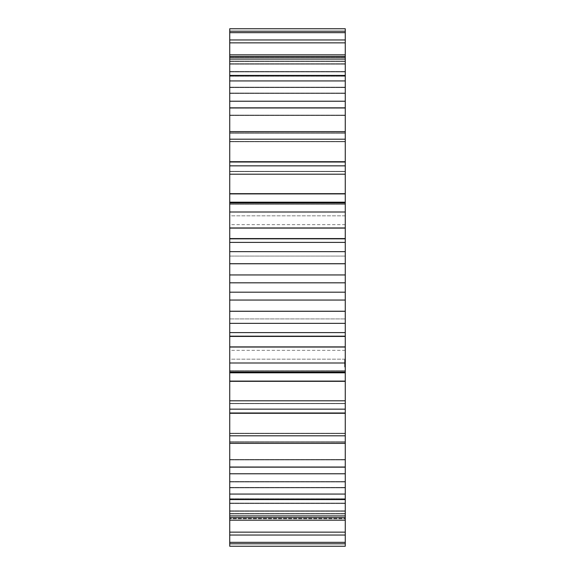 <?xml version="1.0" encoding="UTF-8"?>
<svg xmlns="http://www.w3.org/2000/svg" width="575" height="575" viewBox="0 0 575 575"><rect width="100%" height="100%" fill="white"/><g stroke="black" fill="none" stroke-linecap="round" stroke-linejoin="round"><path stroke-width="0.43" stroke-dasharray="2.88 2.16" d="M229.734 543.799L345.266 543.799L345.266 517.881L229.734 517.881L345.266 517.881L345.266 517.342L229.734 517.342L345.266 517.342L345.266 518.226L229.734 518.226L345.266 518.226L345.266 518.765L229.734 518.765L345.266 518.765L345.266 543.799L345.266 517.342L345.266 546.25L229.734 546.25L229.734 274.958L345.266 274.958L345.266 28.75L229.734 28.75L229.734 56.774L229.734 56.235L345.266 56.235L345.266 31.201L345.266 56.235L229.734 56.235L229.734 31.201L229.734 57.658L229.734 31.201L345.266 31.201M345.266 543.799L345.266 300.013L229.734 300.049L345.266 300.042L345.266 274.958L229.734 274.987L229.734 31.201M229.734 336.066L345.266 336.066M229.734 238.575L229.734 239.049L345.266 238.575L345.266 239.049L345.266 238.575L229.734 238.575M229.734 203.083L229.734 204.305L229.734 203.083L345.266 203.083L345.266 204.305L345.266 203.083M229.734 39.962L229.734 64.199L229.734 39.962L345.266 39.962L345.266 64.199L345.266 39.962M229.734 54.826L229.734 76.245L229.734 54.826L345.266 54.826L345.266 76.245L345.266 54.826M229.734 75.411L229.734 93.488L229.734 75.411L345.266 75.411L345.266 93.488L345.266 75.411M229.734 101.222L229.734 115.503L229.734 101.222L345.266 101.222L345.266 115.503L345.266 101.222M229.734 131.618L229.734 141.759L229.734 131.618L345.266 131.618L345.266 141.759L345.266 131.618M229.734 165.852L229.734 171.602L229.734 165.852L345.266 165.852L345.266 171.602L345.266 165.852M229.734 274.987L345.266 274.987M229.734 359.167L229.734 318.917L229.734 359.167L229.734 350.355L229.734 359.167L345.266 359.167L345.266 318.917L345.266 359.167L345.266 350.355L345.266 359.167L229.734 359.167M229.734 318.917L229.734 215.833L229.734 318.917L345.266 318.917L345.266 215.833L345.266 318.917L229.734 318.917M229.734 215.833L229.734 224.645L229.734 215.833L345.266 215.833L345.266 224.645L345.266 215.833L229.734 215.833M345.266 366.836L345.266 366.225L345.266 366.987L344.648 366.836L344.648 360.92L344.648 366.987L345.266 366.836M345.266 367.037L344.648 367.037M345.266 365.707L345.266 366.225L345.266 365.312L344.648 365.707L345.266 365.707M344.648 363.594L344.648 365.571L345.266 365.571L344.648 365.664L345.266 365.664L344.648 365.664L345.266 365.664L344.648 365.664L345.266 365.664L344.648 365.664L345.266 365.664L344.648 365.664L344.648 362.286L345.266 362.286L344.648 362.286L345.266 362.286L344.648 362.286L345.266 362.286L344.648 362.286L345.266 362.48L344.648 362.466L345.266 362.48L345.266 364.564L345.266 361.768L345.266 364.162L345.266 362.286L345.266 364.162L345.266 362.286L345.266 363.982L345.266 362.286L345.266 362.918L345.266 362.286L344.648 362.48L344.648 365.484L345.266 365.477L344.648 365.484L345.266 365.477L344.648 365.477L345.266 365.477L344.648 365.477L345.266 364.564L345.266 365.664L345.266 362.286L345.266 365.664L345.266 362.286L345.266 365.664L345.266 362.286L345.266 365.484L345.266 362.286L345.266 365.477L345.266 364.528L345.266 365.067L344.648 365.067L344.648 363.975L344.648 365.664L344.648 362.286L344.648 365.664L344.648 362.286L344.648 365.664L344.648 363.594L345.266 363.594L345.266 365.664L345.266 363.594M345.266 361.732L345.266 361.122L345.266 361.732L344.648 361.732L345.266 361.732M345.266 360.971L345.266 359.713L345.266 361.323L345.266 359.713L345.266 361.323L345.266 359.713L345.266 361.323L344.648 361.143L344.648 359.713L344.648 361.323L344.648 359.713L344.648 361.323L344.648 359.713L344.648 361.323L344.648 360.496L344.648 360.956L345.266 360.971L344.648 361.071L344.648 360.051L344.648 361.15L345.266 361.064L344.648 361.1L345.266 361.114L345.266 360.496L344.648 360.475L345.266 360.503L344.648 360.496L345.266 360.496L344.648 360.496L345.266 360.496L344.648 360.518L345.266 360.518L344.648 360.525L345.266 360.518L344.648 360.59L345.266 360.963L344.648 360.956M229.734 300.013L345.266 300.013L229.734 300.013M229.734 239.049L345.266 239.049L229.734 239.049M229.734 335.951L345.266 335.951L229.734 335.951M229.734 204.111L345.266 204.111L229.734 204.111M229.734 370.889L345.266 370.889L229.734 370.889M229.734 204.305L345.266 204.305L229.734 204.305M229.734 370.695L345.266 370.695L229.734 370.695M229.734 171.336L345.266 171.336L229.734 171.336M229.734 403.664L345.266 403.664L229.734 403.664M229.734 171.602L345.266 171.602L229.734 171.602M229.734 403.398L345.266 403.398L229.734 403.398M229.734 141.421L345.266 141.421L229.734 141.421M229.734 433.579L345.266 433.579L229.734 433.579M229.734 141.759L345.266 141.759L229.734 141.759M229.734 433.241L345.266 433.241L229.734 433.241M229.734 133.199L345.266 133.199L229.734 133.199M229.734 441.801L345.266 441.801L229.734 441.801M229.734 132.839L345.266 132.839L229.734 132.839M229.734 442.161L345.266 442.161L229.734 442.161M229.734 115.101L345.266 115.101L229.734 115.101M229.734 459.899L345.266 459.899L229.734 459.899M229.734 115.503L345.266 115.503L229.734 115.503M229.734 459.497L345.266 459.497L229.734 459.497M229.734 108.193L345.266 108.193L229.734 108.193M229.734 466.807L345.266 466.807L229.734 466.807M229.734 107.777L345.266 107.777L229.734 107.777M229.734 467.223L345.266 467.223L229.734 467.223M229.734 93.028L345.266 93.028L229.734 93.028M229.734 481.972L345.266 481.972L229.734 481.972M229.734 93.488L345.266 93.488L229.734 93.488M229.734 481.512L345.266 481.512L229.734 481.512M229.734 87.601L345.266 87.601L229.734 87.601M229.734 487.399L345.266 487.399L229.734 487.399M229.734 87.134L345.266 87.134L229.734 87.134M229.734 487.866L345.266 487.866L229.734 487.866M229.734 75.749L345.266 75.749L229.734 75.749M229.734 499.251L345.266 499.251L229.734 499.251M229.734 76.245L345.266 76.245L229.734 76.245M229.734 498.755L345.266 498.755L229.734 498.755M229.734 71.933L345.266 71.933L229.734 71.933M229.734 503.067L345.266 503.067L229.734 503.067M229.734 71.429L345.266 71.429L229.734 71.429M229.734 503.571L345.266 503.571L229.734 503.571M229.734 63.681L345.266 63.681L229.734 63.681M229.734 511.319L345.266 511.319L229.734 511.319M229.734 64.199L345.266 64.199L229.734 64.199M229.734 510.801L345.266 510.801L229.734 510.801M229.734 61.575L345.266 61.575L229.734 61.575M229.734 513.425L345.266 513.425L229.734 513.425M229.734 61.043L345.266 61.043L229.734 61.043M229.734 513.957L345.266 513.957L229.734 513.957M229.734 57.119L345.266 57.119L229.734 57.119M229.734 57.658L345.266 57.658L229.734 57.658M229.734 56.774L345.266 56.774L229.734 56.774M229.734 32.667L345.266 32.667M229.734 542.333L345.266 542.333M229.734 535.038L345.266 535.038M229.734 42.859L345.266 42.859M229.734 532.141L345.266 532.141M229.734 520.174L345.266 520.174M229.734 59.081L345.266 59.081M229.734 515.919L345.266 515.919M229.734 499.589L345.266 499.589M229.734 80.924L345.266 80.924M229.734 494.076L345.266 494.076M229.734 473.778L345.266 473.778M229.734 107.848L345.266 107.848M229.734 467.152L345.266 467.152M229.734 443.382L345.266 443.382M229.734 139.2L345.266 139.2M229.734 435.8L345.266 435.8M229.734 161.712L345.266 161.712M229.734 413.288L345.266 413.288M229.734 162.006L345.266 162.006M229.734 412.994L345.266 412.994M229.734 409.148L345.266 409.148M229.734 174.203L345.266 174.203M229.734 400.797L345.266 400.797M229.734 193.682L345.266 193.682M229.734 381.318L345.266 381.318M229.734 193.897L345.266 193.897M229.734 381.103L345.266 381.103M229.734 371.917L345.266 371.917M229.734 212.002L345.266 212.002M229.734 362.998L344.648 363.005M229.734 227.959L345.266 227.959M229.734 347.041L345.266 347.041M229.734 228.103L345.266 228.103M229.734 346.897L345.266 346.897M229.734 238.934L345.266 238.934M229.734 242.391L345.266 242.391M229.734 332.609L345.266 332.609M229.734 251.649L345.266 251.649M229.734 323.351L345.266 323.351M229.734 263.709L345.266 263.709M229.734 311.291L345.266 311.291M229.734 263.767L345.266 263.767M229.734 311.233L345.266 311.233M229.734 300.042L345.266 300.042M229.734 282.814L345.266 282.814M229.734 292.186L345.266 292.186M229.734 256.083L345.266 256.083L229.734 256.083M345.266 366.225L344.648 366.225L345.266 366.225M345.266 366.979L344.648 366.979L345.266 366.987M345.266 365.312L344.648 365.312L344.648 362.286L344.648 365.29L345.266 365.29M345.266 364.528L344.648 364.528L345.266 364.528M345.266 363.975L344.648 364.162L344.648 362.466L344.648 365.664L344.648 361.948L344.648 365.664L344.648 362.286L344.648 363.975L345.266 363.975L344.648 363.975M345.266 363.429L344.648 363.429L345.266 363.429M345.266 362.89L344.648 362.89L345.266 362.911M345.266 362.645L344.648 362.645L344.648 363.795L344.648 362.652L345.266 362.645L344.648 362.652L345.266 362.652L344.648 362.652L345.266 362.652L344.648 362.652L345.266 362.652L344.648 362.652L345.266 362.652L345.266 363.795L344.648 363.788L344.648 363.242L344.648 363.795L345.266 363.795L345.266 362.652M345.266 362.25L344.648 362.25L345.266 362.25M345.266 361.122L344.648 361.122L345.266 361.15L344.648 361.114L345.266 361.114L344.648 361.007L345.266 361.007L345.266 360.051L345.266 361.15L345.266 360.532L344.648 360.532L345.266 360.489L344.648 360.561L345.266 360.554L344.648 360.662L345.266 360.654L344.648 360.92L345.266 361.15L344.648 361.129M345.266 359.713L344.648 359.713M345.266 359.835L344.648 359.835L345.266 359.857M345.266 360.094L344.648 360.079M345.266 359.885L344.648 359.885M345.266 361.215L344.648 361.215L345.266 361.193M345.266 361.323L344.648 361.323L345.266 361.301M345.266 361.294L344.648 361.287M345.266 360.317L344.648 360.317L345.266 360.324M345.266 359.742L344.648 359.742L345.266 359.72M345.266 360.029L344.648 360.029M345.266 360.331L344.648 360.331L345.266 360.353M345.266 359.957L344.648 359.936L345.266 359.957M345.266 361.186L344.648 361.186L345.266 361.172M345.266 365.197L344.648 365.197M345.266 364.219L344.648 364.219M345.266 363.465L344.648 363.465M345.266 362.954L344.648 362.954M345.266 365.262L344.648 365.262M345.266 365.003L344.648 365.003M345.266 364.938L344.648 364.938M345.266 362.94L344.648 362.94L345.266 362.918M345.266 362.681L344.648 362.681M345.266 364.988L344.648 364.988M345.266 364.478L344.648 364.478M345.266 363.731L344.648 363.731L345.266 363.731M345.266 362.732L344.648 362.732M345.266 364.162L344.648 364.162M345.266 359.993L344.648 359.993L345.266 359.979M345.266 361.028L344.648 361.028L345.266 361.028M345.266 359.9L344.648 359.928M345.266 359.813L344.648 359.813M345.266 360.439L344.648 360.453M345.266 360.41L344.648 360.41L345.266 360.417M345.266 362.48L344.648 362.48L345.266 362.466M345.266 362.286L344.648 362.286M345.266 364.794L344.648 364.794L345.266 364.787M345.266 363.127L344.648 363.127M345.266 363.033L344.648 363.033L345.266 363.048M345.266 363.134L344.648 363.134M345.266 365.664L344.648 365.664M345.266 365.477L344.648 365.484M345.266 362.818L344.648 362.818L345.266 362.818M345.266 362.602L344.648 362.602L345.266 362.602M345.266 362.387L344.648 362.387L345.266 362.387M345.266 363.228L344.648 363.228M345.266 363.752L344.648 363.752L345.266 363.759M345.266 363.508L344.648 363.508M345.266 362.868L344.648 362.868L345.266 362.868M345.266 361.948L344.648 361.768L345.266 361.948M345.266 361.768L344.648 361.768L345.266 361.768M345.266 362.135L344.648 362.135L345.266 362.135M345.266 365.369L344.648 365.369L345.266 365.369M345.266 365.046L344.648 365.046L345.266 365.046M345.266 364.564L344.648 364.564L345.266 364.564M345.266 363.393L344.648 363.393L345.266 363.393M345.266 362.588L344.648 362.588L345.266 362.588M345.266 360.475L344.648 360.475L345.266 360.489M345.266 363.795L344.648 363.795L345.266 363.795L345.266 363.242L344.648 363.242L345.266 363.242L345.266 363.795M345.266 360.187L344.648 360.216M345.266 360.582L344.648 360.604M345.266 360.626L344.648 360.64M345.266 360.748L344.648 360.733M345.266 360.899L344.648 360.899L345.266 360.877M345.266 361.078L344.648 361.057M345.266 360.151L344.648 360.151L345.266 360.166M345.266 360.381L344.648 360.396M345.266 360.827L344.648 360.798M345.266 359.756L344.648 359.777M345.266 360.058L344.648 360.051M345.266 361.107L344.648 361.086L345.266 361.107M345.266 360.525L344.648 360.525L345.266 360.518M345.266 360.978L344.648 360.978L345.266 360.992M345.266 361.237L344.648 361.237M345.266 360.245L344.648 360.245M345.266 360.791L344.648 360.791M345.266 360.554L344.648 360.554M345.266 360.697L344.648 360.697M345.266 360.913L344.648 360.913M345.266 202.192L229.734 202.192M345.266 372.808L229.734 372.808M345.266 224.645L229.734 224.645M345.266 350.355L229.734 350.355"/><path stroke-width="0.86" d="M345.266 282.814L345.266 274.951L229.734 274.951L229.734 282.814L345.266 282.814L345.266 336.066M229.734 282.814L229.734 292.186L345.266 292.186M229.734 292.186L229.734 336.066M229.734 335.951L229.734 546.25L345.266 546.25L345.266 372.808L229.734 372.808M229.734 31.201L345.266 31.201L345.266 28.75L229.734 28.75L229.734 239.049M229.734 238.934L229.734 274.987M345.266 335.951L345.266 372.808M345.266 31.201L345.266 239.049M345.266 238.934L345.266 274.987M229.734 263.767L345.266 263.767M229.734 311.233L345.266 311.233M229.734 263.709L345.266 263.709M229.734 311.291L345.266 311.291M229.734 251.649L345.266 251.649M229.734 323.351L345.266 323.351M229.734 242.391L345.266 242.391M229.734 332.609L345.266 332.609M229.734 228.103L345.266 228.103M229.734 346.897L345.266 346.897M229.734 227.959L345.266 227.959M229.734 347.041L345.266 347.041M229.734 212.002L345.266 212.002M229.734 362.998L345.266 362.998M229.734 203.083L345.266 203.083M229.734 371.917L345.266 371.917M229.734 193.897L345.266 193.897M229.734 381.103L345.266 381.103M229.734 193.682L345.266 193.682M229.734 381.318L345.266 381.318M229.734 174.203L345.266 174.203M229.734 400.797L345.266 400.797M229.734 165.852L345.266 165.852M229.734 409.148L345.266 409.148M229.734 162.006L345.266 162.006M229.734 412.994L345.266 412.994M229.734 161.712L345.266 161.712M229.734 413.288L345.266 413.288M229.734 139.2L345.266 139.2M229.734 435.8L345.266 435.8M229.734 131.618L345.266 131.618M229.734 443.382L345.266 443.382M229.734 107.848L345.266 107.848M229.734 467.152L345.266 467.152M229.734 101.222L345.266 101.222M229.734 473.778L345.266 473.778M229.734 80.924L345.266 80.924M229.734 494.076L345.266 494.076M229.734 75.411L345.266 75.411M229.734 499.589L345.266 499.589M229.734 59.081L345.266 59.081M229.734 515.919L345.266 515.919M229.734 54.826L345.266 54.826M229.734 520.174L345.266 520.174M229.734 42.859L345.266 42.859M229.734 532.141L345.266 532.141M229.734 39.962L345.266 39.962M229.734 535.038L345.266 535.038M229.734 32.667L345.266 32.667M229.734 542.333L345.266 542.333M229.734 543.799L345.266 543.799M345.266 300.049L229.734 300.049M345.266 238.575L229.734 238.575M345.266 336.425L229.734 336.425M345.266 202.192L229.734 202.192"/></g></svg>
